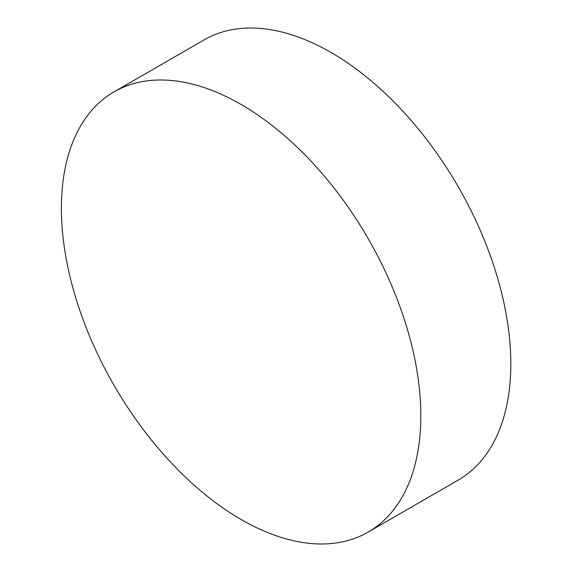 <?xml version="1.0" encoding="UTF-8"?>
<svg xmlns="http://www.w3.org/2000/svg" width="572" height="572" viewBox="0 0 572 572"><rect width="100%" height="100%" fill="white"/><g stroke="black" fill="none" stroke-linecap="round" stroke-linejoin="round"><path stroke-width="0.86" d="M420.813 415.737A254.147 146.732 60 0 1 368.175 532.082A254.147 146.732 60 0 1 241.105 519.49A254.147 146.732 60 0 1 61.397 208.229A254.147 146.732 60 0 1 114.035 91.885A254.147 146.732 60 0 1 241.105 104.476A254.147 146.732 60 0 1 420.813 415.737M114.035 91.885L204.04 39.918A254.147 146.732 60 0 1 331.109 52.51A254.147 146.732 60 0 1 497.139 276.462A254.147 146.732 60 0 1 458.179 480.115L368.175 532.082"/></g></svg>
